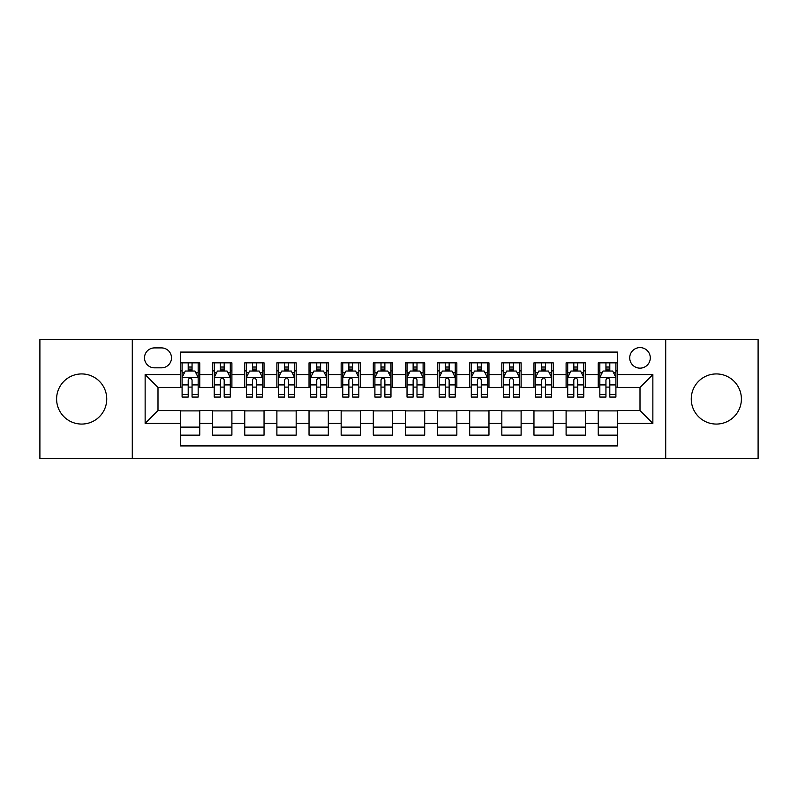<?xml version="1.0" encoding="UTF-8"?>
<svg xmlns="http://www.w3.org/2000/svg" width="798" height="798" viewBox="0 0 798 798"><rect width="100%" height="100%" fill="white"/><g stroke="black" fill="none" stroke-linecap="round" stroke-linejoin="round"><path stroke-width="1.2" d="M716.325 373.933A25.067 25.067 0 0 0 691.258 399A25.067 25.067 0 0 0 716.325 424.067A25.067 25.067 0 0 0 741.392 399A25.067 25.067 0 0 0 716.325 373.933M81.675 373.933A25.067 25.067 0 0 0 56.608 399A25.067 25.067 0 0 0 81.675 424.067A25.067 25.067 0 0 0 106.742 399A25.067 25.067 0 0 0 81.675 373.933M640.006 347.589A10.284 10.284 0 0 0 629.722 357.873A10.284 10.284 0 0 0 640.006 368.147A10.284 10.284 0 0 0 650.29 357.873A10.284 10.284 0 0 0 640.006 347.589M665.712 458.451L758.1 458.451L758.1 339.549L665.712 339.549L665.712 458.451L132.288 458.451L132.288 339.549L39.9 339.549L39.9 458.451L132.288 458.451M617.512 362.851L598.231 362.851L598.231 374.581L585.383 374.581L585.383 387.429L598.231 387.429L598.231 374.581M585.383 374.581L585.383 362.851L566.101 362.851L566.101 374.581L553.243 374.581L553.243 387.429L566.101 387.429L566.101 374.581M553.243 374.581L553.243 362.851L533.962 362.851L533.962 374.581L521.114 374.581L521.114 387.429L533.962 387.429L533.962 374.581M521.114 374.581L521.114 362.851L501.832 362.851L501.832 374.581L488.975 374.581L488.975 387.429L501.832 387.429L501.832 374.581M488.975 374.581L488.975 362.851L469.693 362.851L469.693 374.581L456.845 374.581L456.845 387.429L469.693 387.429L469.693 374.581M456.845 374.581L456.845 362.851L437.563 362.851L437.563 374.581L424.706 374.581L424.706 387.429L437.563 387.429L437.563 374.581M424.706 374.581L424.706 362.851L405.424 362.851L405.424 374.581L392.576 374.581L392.576 387.429L405.424 387.429L405.424 374.581M392.576 374.581L392.576 362.851L373.294 362.851L373.294 374.581L360.437 374.581L360.437 387.429L373.294 387.429L373.294 374.581M360.437 374.581L360.437 362.851L341.155 362.851L341.155 374.581L328.307 374.581L328.307 387.429L341.155 387.429L341.155 374.581M328.307 374.581L328.307 362.851L309.026 362.851L309.026 374.581L296.168 374.581L296.168 387.429L309.026 387.429L309.026 374.581M296.168 374.581L296.168 362.851L276.886 362.851L276.886 374.581L264.038 374.581L264.038 387.429L276.886 387.429L276.886 374.581M264.038 374.581L264.038 362.851L244.757 362.851L244.757 374.581L231.899 374.581L231.899 387.429L244.757 387.429L244.757 374.581M231.899 374.581L231.899 362.851L212.617 362.851L212.617 387.429L199.769 387.429L199.769 362.851L180.488 362.851M180.488 435.149L199.769 435.149L199.769 410.571L212.617 410.571L212.617 435.149L231.899 435.149L231.899 410.571L244.757 410.571L244.757 423.419L231.899 423.419M244.757 423.419L244.757 435.149L264.038 435.149L264.038 410.571L276.886 410.571L276.886 423.419L264.038 423.419M276.886 423.419L276.886 435.149L296.168 435.149L296.168 410.571L309.026 410.571L309.026 423.419L296.168 423.419M309.026 423.419L309.026 435.149L328.307 435.149L328.307 410.571L341.155 410.571L341.155 423.419L328.307 423.419M341.155 423.419L341.155 435.149L360.437 435.149L360.437 410.571L373.294 410.571L373.294 423.419L360.437 423.419M373.294 423.419L373.294 435.149L392.576 435.149L392.576 410.571L405.424 410.571L405.424 423.419L392.576 423.419M405.424 423.419L405.424 435.149L424.706 435.149L424.706 410.571L437.563 410.571L437.563 423.419L424.706 423.419M437.563 423.419L437.563 435.149L456.845 435.149L456.845 410.571L469.693 410.571L469.693 423.419L456.845 423.419M469.693 423.419L469.693 435.149L488.975 435.149L488.975 410.571L501.832 410.571L501.832 423.419L488.975 423.419M501.832 423.419L501.832 435.149L521.114 435.149L521.114 410.571L533.962 410.571L533.962 423.419L521.114 423.419M533.962 423.419L533.962 435.149L553.243 435.149L553.243 410.571L566.101 410.571L566.101 423.419L553.243 423.419M566.101 423.419L566.101 435.149L585.383 435.149L585.383 410.571L598.231 410.571L598.231 423.419L585.383 423.419M154.463 367.828L161.525 367.828A9.965 9.965 0 0 0 171.49 357.873A9.965 9.965 0 0 0 161.525 347.908L154.463 347.908A9.965 9.965 0 0 0 144.498 357.873A9.965 9.965 0 0 0 154.463 367.828M665.712 339.549L132.288 339.549M617.512 374.581L617.512 352.088L180.488 352.088L180.488 387.429L157.994 387.429L157.994 410.571L180.488 410.571L180.488 445.912L617.512 445.912L617.512 410.571L640.006 410.571L640.006 387.429L617.512 387.429L617.512 374.581L652.864 374.581L652.864 423.419L617.512 423.419M180.488 423.419L145.136 423.419L145.136 374.581L180.488 374.581M598.231 423.419L598.231 435.149L617.512 435.149M180.488 370.88L182.094 370.88M188.198 370.88L192.059 370.88M198.163 370.88L199.769 370.88M180.488 387.11L182.094 387.11M188.198 387.11L192.059 387.11M198.163 387.11L199.769 387.11M180.488 410.89L199.769 410.89M180.488 427.12L199.769 427.12M212.617 387.11L214.233 387.11M220.338 387.11L224.188 387.11M230.293 387.11L231.899 387.11M212.617 370.88L214.233 370.88M220.338 370.88L224.188 370.88M230.293 370.88L231.899 370.88M212.617 410.89L231.899 410.89M212.617 427.12L231.899 427.12M244.757 410.89L264.038 410.89M244.757 427.12L264.038 427.12M244.757 370.88L246.363 370.88M252.467 370.88L256.328 370.88M262.432 370.88L264.038 370.88M244.757 387.11L246.363 387.11M252.467 387.11L256.328 387.11M262.432 387.11L264.038 387.11M276.886 410.89L296.168 410.89M276.886 427.12L296.168 427.12M276.886 370.88L278.492 370.88M284.607 370.88L288.457 370.88M294.562 370.88L296.168 370.88M276.886 387.11L278.492 387.11M284.607 387.11L288.457 387.11M294.562 387.11L296.168 387.11M309.026 410.89L328.307 410.89M309.026 427.12L328.307 427.12M309.026 370.88L310.631 370.88M316.736 370.88L320.596 370.88M326.701 370.88L328.307 370.88M309.026 387.11L310.631 387.11M316.736 387.11L320.596 387.11M326.701 387.11L328.307 387.11M341.155 410.89L360.437 410.89M341.155 427.12L360.437 427.12M341.155 370.88L342.761 370.88M348.866 370.88L352.726 370.88M358.831 370.88L360.437 370.88M341.155 387.11L342.761 387.11M348.866 387.11L352.726 387.11M358.831 387.11L360.437 387.11M373.294 410.89L392.576 410.89M373.294 427.12L392.576 427.12M373.294 370.88L374.9 370.88M381.005 370.88L384.865 370.88M390.97 370.88L392.576 370.88M373.294 387.11L374.9 387.11M381.005 387.11L384.865 387.11M390.97 387.11L392.576 387.11M405.424 410.89L424.706 410.89M405.424 427.12L424.706 427.12M405.424 370.88L407.03 370.88M413.135 370.88L416.995 370.88M423.1 370.88L424.706 370.88M405.424 387.11L407.03 387.11M413.135 387.11L416.995 387.11M423.1 387.11L424.706 387.11M437.563 410.89L456.845 410.89M437.563 427.12L456.845 427.12M437.563 370.88L439.169 370.88M445.274 370.88L449.134 370.88M455.239 370.88L456.845 370.88M437.563 387.11L439.169 387.11M445.274 387.11L449.134 387.11M455.239 387.11L456.845 387.11M469.693 410.89L488.975 410.89M469.693 427.12L488.975 427.12M469.693 370.88L471.299 370.88M477.404 370.88L481.264 370.88M487.369 370.88L488.975 370.88M469.693 387.11L471.299 387.11M477.404 387.11L481.264 387.11M487.369 387.11L488.975 387.11M501.832 410.89L521.114 410.89M501.832 427.12L521.114 427.12M501.832 370.88L503.438 370.88M509.543 370.88L513.393 370.88M519.508 370.88L521.114 370.88M501.832 387.11L503.438 387.11M509.543 387.11L513.393 387.11M519.508 387.11L521.114 387.11M533.962 410.89L553.243 410.89M533.962 427.12L553.243 427.12M533.962 370.88L535.568 370.88M541.672 370.88L545.533 370.88M551.637 370.88L553.243 370.88M533.962 387.11L535.568 387.11M541.672 387.11L545.533 387.11M551.637 387.11L553.243 387.11M566.101 410.89L585.383 410.89M566.101 427.12L585.383 427.12M566.101 370.88L567.707 370.88M573.812 370.88L577.662 370.88M583.767 370.88L585.383 370.88M566.101 387.11L567.707 387.11M573.812 387.11L577.662 387.11M583.767 387.11L585.383 387.11M598.231 410.89L617.512 410.89M598.231 427.12L617.512 427.12M598.231 370.88L599.837 370.88M605.941 370.88L609.802 370.88M615.906 370.88L617.512 370.88M598.231 387.11L599.837 387.11M605.941 387.11L609.802 387.11M615.906 387.11L617.512 387.11M157.994 387.429L145.136 374.581M157.994 410.571L145.136 423.419M652.864 374.581L640.006 387.429M652.864 423.419L640.006 410.571M192.059 367.03L188.198 367.03M198.163 394.451L192.059 394.451L192.059 397.075L198.163 397.075L198.163 377.474L194.951 371.04L185.306 371.04L182.094 377.474L182.094 397.075L188.198 397.075L188.198 394.451L182.094 394.451M182.094 377.474L182.094 362.851M198.163 377.474L198.163 362.851M188.198 371.04L188.198 362.851M192.059 362.851L192.059 371.04M192.059 394.451L192.059 379.878C190.772 377.404 189.485 377.404 188.198 379.878L188.198 394.451M224.188 367.03L220.338 367.03M230.293 394.451L224.188 394.451L224.188 397.075L230.293 397.075L230.293 377.474L227.081 371.04L217.445 371.04L214.233 377.474L214.233 397.075L220.338 397.075L220.338 394.451L214.233 394.451M214.233 377.474L214.233 362.851M230.293 377.474L230.293 362.851M220.338 371.04L220.338 362.851M224.188 362.851L224.188 371.04M224.188 394.451L224.188 379.878C222.901 377.404 221.625 377.404 220.338 379.878L220.338 394.451M256.328 367.03L252.467 367.03M262.432 394.451L256.328 394.451L256.328 397.075L262.432 397.075L262.432 377.474L259.22 371.04L249.575 371.04L246.363 377.474L246.363 397.075L252.467 397.075L252.467 394.451L246.363 394.451M246.363 377.474L246.363 362.851M262.432 377.474L262.432 362.851M252.467 371.04L252.467 362.851M256.328 362.851L256.328 371.04M256.328 394.451L256.328 379.878C255.041 377.404 253.754 377.404 252.467 379.878L252.467 394.451M288.457 367.03L284.607 367.03M294.562 394.451L288.457 394.451L288.457 397.075L294.562 397.075L294.562 377.474L291.35 371.04L281.714 371.04L278.492 377.474L278.492 397.075L284.607 397.075L284.607 394.451L278.492 394.451M278.492 377.474L278.492 362.851M294.562 377.474L294.562 362.851M284.607 371.04L284.607 362.851M288.457 362.851L288.457 371.04M288.457 394.451L288.457 379.878C287.17 377.404 285.893 377.404 284.607 379.878L284.607 394.451M320.596 367.03L316.736 367.03M326.701 394.451L320.596 394.451L320.596 397.075L326.701 397.075L326.701 377.474L323.489 371.04L313.843 371.04L310.631 377.474L310.631 397.075L316.736 397.075L316.736 394.451L310.631 394.451M310.631 377.474L310.631 362.851M326.701 377.474L326.701 362.851M316.736 371.04L316.736 362.851M320.596 362.851L320.596 371.04M320.596 394.451L320.596 379.878C319.31 377.404 318.023 377.404 316.736 379.878L316.736 394.451M352.726 367.03L348.866 367.03M358.831 394.451L352.726 394.451L352.726 397.075L358.831 397.075L358.831 377.474L355.619 371.04L345.983 371.04L342.761 377.474L342.761 397.075L348.866 397.075L348.866 394.451L342.761 394.451M342.761 377.474L342.761 362.851M358.831 377.474L358.831 362.851M348.866 371.04L348.866 362.851M352.726 362.851L352.726 371.04M352.726 394.451L352.726 379.878C351.439 377.404 350.162 377.404 348.866 379.878L348.866 394.451M384.865 367.03L381.005 367.03M390.97 394.451L384.865 394.451L384.865 397.075L390.97 397.075L390.97 377.474L387.748 371.04L378.112 371.04L374.9 377.474L374.9 397.075L381.005 397.075L381.005 394.451L374.9 394.451M374.9 377.474L374.9 362.851M390.97 377.474L390.97 362.851M381.005 371.04L381.005 362.851M384.865 362.851L384.865 371.04M384.865 394.451L384.865 379.878C383.579 377.404 382.292 377.404 381.005 379.878L381.005 394.451M416.995 367.03L413.135 367.03M423.1 394.451L416.995 394.451L416.995 397.075L423.1 397.075L423.1 377.474L419.888 371.04L410.252 371.04L407.03 377.474L407.03 397.075L413.135 397.075L413.135 394.451L407.03 394.451M407.03 377.474L407.03 362.851M423.1 377.474L423.1 362.851M413.135 371.04L413.135 362.851M416.995 362.851L416.995 371.04M416.995 394.451L416.995 379.878C415.708 377.404 414.421 377.404 413.135 379.878L413.135 394.451M449.134 367.03L445.274 367.03M455.239 394.451L449.134 394.451L449.134 397.075L455.239 397.075L455.239 377.474L452.017 371.04L442.381 371.04L439.169 377.474L439.169 397.075L445.274 397.075L445.274 394.451L439.169 394.451M439.169 377.474L439.169 362.851M455.239 377.474L455.239 362.851M445.274 371.04L445.274 362.851M449.134 362.851L449.134 371.04M449.134 394.451L449.134 379.878C447.848 377.404 446.561 377.404 445.274 379.878L445.274 394.451M481.264 367.03L477.404 367.03M487.369 394.451L481.264 394.451L481.264 397.075L487.369 397.075L487.369 377.474L484.157 371.04L474.511 371.04L471.299 377.474L471.299 397.075L477.404 397.075L477.404 394.451L471.299 394.451M471.299 377.474L471.299 362.851M487.369 377.474L487.369 362.851M477.404 371.04L477.404 362.851M481.264 362.851L481.264 371.04M481.264 394.451L481.264 379.878C479.977 377.404 478.69 377.404 477.404 379.878L477.404 394.451M513.393 367.03L509.543 367.03M519.508 394.451L513.393 394.451L513.393 397.075L519.508 397.075L519.508 377.474L516.286 371.04L506.65 371.04L503.438 377.474L503.438 397.075L509.543 397.075L509.543 394.451L503.438 394.451M503.438 377.474L503.438 362.851M519.508 377.474L519.508 362.851M509.543 371.04L509.543 362.851M513.393 362.851L513.393 371.04M513.393 394.451L513.393 379.878C512.116 377.404 510.83 377.404 509.543 379.878L509.543 394.451M545.533 367.03L541.672 367.03M551.637 394.451L545.533 394.451L545.533 397.075L551.637 397.075L551.637 377.474L548.425 371.04L538.78 371.04L535.568 377.474L535.568 397.075L541.672 397.075L541.672 394.451L535.568 394.451M535.568 377.474L535.568 362.851M551.637 377.474L551.637 362.851M541.672 371.04L541.672 362.851M545.533 362.851L545.533 371.04M545.533 394.451L545.533 379.878C544.246 377.404 542.959 377.404 541.672 379.878L541.672 394.451M577.662 367.03L573.812 367.03M583.767 394.451L577.662 394.451L577.662 397.075L583.767 397.075L583.767 377.474L580.555 371.04L570.919 371.04L567.707 377.474L567.707 397.075L573.812 397.075L573.812 394.451L567.707 394.451M567.707 377.474L567.707 362.851M583.767 377.474L583.767 362.851M573.812 371.04L573.812 362.851M577.662 362.851L577.662 371.04M577.662 394.451L577.662 379.878C576.385 377.404 575.099 377.404 573.812 379.878L573.812 394.451M609.802 367.03L605.941 367.03M615.906 394.451L609.802 394.451L609.802 397.075L615.906 397.075L615.906 377.474L612.694 371.04L603.049 371.04L599.837 377.474L599.837 397.075L605.941 397.075L605.941 394.451L599.837 394.451M599.837 377.474L599.837 362.851M615.906 377.474L615.906 362.851M605.941 371.04L605.941 362.851M609.802 362.851L609.802 371.04M609.802 394.451L609.802 379.878C608.515 377.404 607.228 377.404 605.941 379.878L605.941 394.451M212.617 423.419L199.769 423.419M212.617 374.581L199.769 374.581M198.084 377.314L182.173 377.314M182.094 372.816L184.428 372.816M195.829 372.816L198.163 372.816M188.198 384.915L182.094 384.915M198.163 384.915L192.059 384.915M192.059 369.075L188.198 369.075M230.213 377.314L214.313 377.314M214.233 372.816L216.557 372.816M227.969 372.816L230.293 372.816M220.338 384.915L214.233 384.915M230.293 384.915L224.188 384.915M224.188 369.075L220.338 369.075M262.352 377.314L246.442 377.314M246.363 372.816L248.697 372.816M260.098 372.816L262.432 372.816M252.467 384.915L246.363 384.915M262.432 384.915L256.328 384.915M256.328 369.075L252.467 369.075M294.482 377.314L278.582 377.314M278.492 372.816L280.826 372.816M292.238 372.816L294.562 372.816M284.607 384.915L278.492 384.915M294.562 384.915L288.457 384.915M288.457 369.075L284.607 369.075M326.621 377.314L310.711 377.314M310.631 372.816L312.956 372.816M324.367 372.816L326.701 372.816M316.736 384.915L310.631 384.915M326.701 384.915L320.596 384.915M320.596 369.075L316.736 369.075M358.751 377.314L342.841 377.314M342.761 372.816L345.095 372.816M356.507 372.816L358.831 372.816M348.866 384.915L342.761 384.915M358.831 384.915L352.726 384.915M352.726 369.075L348.866 369.075M390.89 377.314L374.98 377.314M374.9 372.816L377.225 372.816M388.636 372.816L390.97 372.816M381.005 384.915L374.9 384.915M390.97 384.915L384.865 384.915M384.865 369.075L381.005 369.075M423.02 377.314L407.11 377.314M407.03 372.816L409.364 372.816M420.775 372.816L423.1 372.816M413.135 384.915L407.03 384.915M423.1 384.915L416.995 384.915M416.995 369.075L413.135 369.075M455.159 377.314L439.249 377.314M439.169 372.816L441.494 372.816M452.905 372.816L455.239 372.816M445.274 384.915L439.169 384.915M455.239 384.915L449.134 384.915M449.134 369.075L445.274 369.075M487.289 377.314L471.379 377.314M471.299 372.816L473.633 372.816M485.044 372.816L487.369 372.816M477.404 384.915L471.299 384.915M487.369 384.915L481.264 384.915M481.264 369.075L477.404 369.075M519.418 377.314L503.518 377.314M503.438 372.816L505.762 372.816M517.174 372.816L519.508 372.816M509.543 384.915L503.438 384.915M519.508 384.915L513.393 384.915M513.393 369.075L509.543 369.075M551.558 377.314L535.648 377.314M535.568 372.816L537.902 372.816M549.303 372.816L551.637 372.816M541.672 384.915L535.568 384.915M551.637 384.915L545.533 384.915M545.533 369.075L541.672 369.075M583.687 377.314L567.787 377.314M567.707 372.816L570.031 372.816M581.443 372.816L583.767 372.816M573.812 384.915L567.707 384.915M583.767 384.915L577.662 384.915M577.662 369.075L573.812 369.075M615.827 377.314L599.916 377.314M599.837 372.816L602.171 372.816M613.572 372.816L615.906 372.816M605.941 384.915L599.837 384.915M615.906 384.915L609.802 384.915M609.802 369.075L605.941 369.075"/></g></svg>
